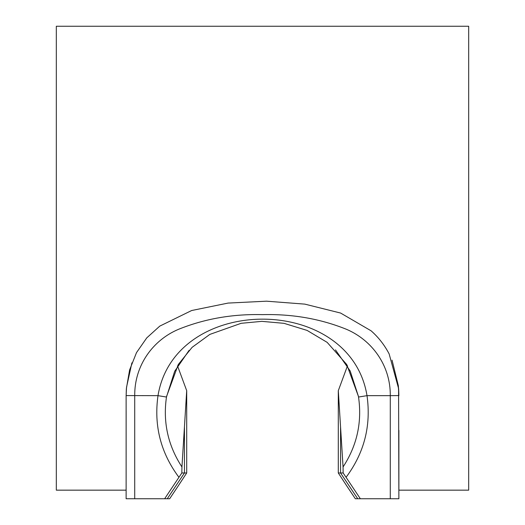 <?xml version="1.0" encoding="UTF-8"?>
<svg xmlns="http://www.w3.org/2000/svg" width="525" height="525" viewBox="0 0 525 525"><rect width="100%" height="100%" fill="white"/><g stroke="black" fill="none" stroke-linecap="round" stroke-linejoin="round"><path stroke-width="0.79" d="M398.875 430.31L398.875 490.16L468.681 490.16L468.681 26.25L56.319 26.25L56.319 490.16L126.125 490.16L126.125 430.31M398.875 395.66L398.639 388.717L389.137 353.889C384.444 344.945 378.427 337.253 371.09 330.809L340.627 313.058L304.822 304.126L266.569 301.186L228.093 303.076L191.658 310.518L159.764 326.123L146.751 337.897L136.507 352.616L129.609 369.922L126.361 388.717L126.125 395.752M347.491 365.794L338.29 390.712L338.29 472.973L343.147 472.973L343.055 466.974C357.013 445.574 362.171 422.264 358.536 397.031L367.014 395.66L390.285 395.66C390.58 365.328 371.923 340.2 346.612 329.365C320.532 318.813 292.497 313.904 262.507 314.632C232.509 313.891 204.474 318.806 178.388 329.372C153.044 340.102 134.466 365.229 134.715 395.66L134.715 498.75L164.647 498.75L178.94 477.31C160.748 452.931 153.766 425.716 157.992 395.66C174.792 293.803 350.241 293.488 367.014 395.66C371.234 425.716 364.252 452.937 346.067 477.31L360.353 498.75L355.333 498.75L346.736 485.874M178.264 485.874L169.667 498.75L164.647 498.75M338.31 390.849L343.055 466.974M189.138 350.3L174.687 371.267L166.471 397.038C162.829 422.258 167.987 445.567 181.945 466.961L181.853 472.973L186.71 472.973L186.71 390.698L177.542 365.932M181.945 466.961L186.69 390.836M392.05 360.157L398.298 385.534L398.58 388.677L398.875 498.75L355.333 498.75M134.715 498.75L126.125 498.75L126.138 410.767M166.471 397.038L157.992 395.66L126.125 395.574L126.538 387.214L131.906 362.821M358.536 397.031L358.431 396.395M166.569 396.441L178.303 364.475L192.13 347.314L209.829 334.412L241.126 323.308L261.824 321.353L284.025 323.334L307.092 330.415L327.147 342.359L346.736 364.514L358.431 396.388L350.175 370.972L335.462 349.88M338.29 472.973L346.736 485.861M346.067 477.31L343.147 472.973M181.853 472.973L178.94 477.31M178.264 485.861L186.71 472.973M357.728 498.75L340.548 472.973L340.554 426.989M184.446 426.976L184.452 472.973L167.272 498.75M390.285 498.75L390.285 395.66L398.875 395.574L398.285 385.534M126.532 387.214L126.125 395.574L126.125 498.75M338.29 472.979L338.29 390.738M186.71 390.725L186.71 472.979"/></g></svg>

